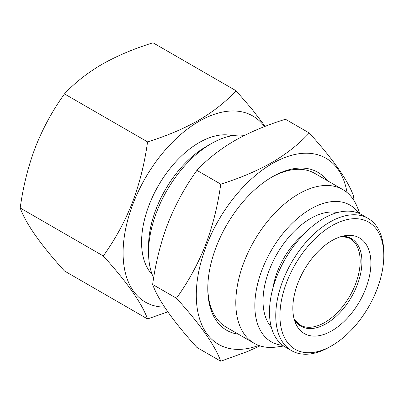 <?xml version="1.0" encoding="UTF-8"?>
<svg xmlns="http://www.w3.org/2000/svg" width="404" height="404" viewBox="0 0 404 404"><rect width="100%" height="100%" fill="white"/><g stroke="black" fill="none" stroke-linecap="round" stroke-linejoin="round"><path stroke-width="0.61" d="M103.288 255.974C115.074 239.562 124.725 221.897 132.229 202.99C139.511 183.825 144.622 163.453 147.556 141.875C166.61 135.976 183.653 128.775 198.677 120.271C213.256 111.716 225.73 101.879 236.098 90.759L153.01 42.789C133.754 48.768 116.716 55.974 101.889 64.393C87.163 73.063 74.69 82.901 64.468 93.905C52.682 110.322 43.031 127.982 35.527 146.894C28.245 166.054 23.134 186.426 20.2 208.004C25.886 223.725 40.642 244.723 64.468 270.983L147.556 318.953C141.875 303.232 127.114 282.239 103.288 255.974L20.2 208.004M236.098 90.759L252.025 109.196L265.181 126.346M331.871 330.785A55.207 31.871 -60 0 1 295.405 322.846A55.207 31.871 -60 0 1 304.268 269.771A55.207 31.871 -60 0 1 345.799 235.562A55.207 31.871 -60 0 1 370.256 271.725A55.207 31.871 -60 0 1 331.871 330.785M329.775 346.879A76.401 44.112 -60 0 1 291.577 350.667A76.401 44.112 -60 0 1 291.577 262.449A76.401 44.112 -60 0 1 367.978 218.337A76.401 44.112 -60 0 1 383.8 253.313L383.8 255.727A73.442 42.4 -60 0 1 331.871 345.673L329.775 346.879A76.401 44.112 -60 0 0 329.78 346.879L331.871 345.673A73.442 42.4 -60 0 1 279.937 315.691A73.442 42.4 -60 0 1 331.871 225.745A73.442 42.4 -60 0 1 383.8 255.727M176.477 298.233C188.269 281.815 197.915 264.155 205.419 245.243C212.706 226.083 217.817 205.712 220.751 184.133C239.804 178.235 256.843 171.033 271.867 162.529C286.446 153.974 298.92 144.137 309.287 133.017L285.451 119.251C266.196 125.235 249.157 132.436 234.335 140.86C219.609 149.525 207.136 159.368 196.915 170.372C185.123 186.784 175.477 204.449 167.973 223.356C160.686 242.521 155.575 262.893 152.641 284.472C158.328 300.192 173.084 321.185 196.915 347.45L220.751 361.211C215.064 345.491 200.308 324.498 176.477 298.233L152.641 284.472M220.751 184.133L196.915 170.372M273.008 287.86A56.191 32.441 -60 0 1 304.298 233.663M152.197 274.574A81.33 46.955 -60 0 1 158.413 185.567A81.33 46.955 -60 0 1 232.386 135.678M153.641 277.972A88.723 51.222 -60 0 1 148.541 252.308L148.541 246.268A81.33 46.955 -60 0 1 206.045 146.662L211.277 143.642A88.723 51.222 -60 0 1 244.425 135.446M260.024 345.885L247.536 351.505L220.751 361.211M258.742 345.44A107.454 62.039 -60 0 1 196.425 289.86A107.454 62.039 -60 0 1 267.736 166.337A107.454 62.039 -60 0 1 347.036 192.511M309.287 133.017C333.037 159.166 347.794 180.159 353.556 195.996L353.081 199.187M167.827 311.858L147.556 318.953M148.541 252.308A88.723 51.222 -60 0 1 211.277 143.642M147.556 141.875L64.468 93.905M291.577 350.667L285.305 347.046A76.401 44.112 -60 0 1 285.305 258.823A76.401 44.112 -60 0 1 361.701 214.716L367.978 218.337M271.301 327.078A67.281 38.845 -60 0 1 276.967 254.01A67.281 38.845 -60 0 1 337.411 212.575M283.694 346.031L276.149 347.061A88.723 51.222 -60 0 1 254.172 343.299A88.723 51.222 -60 0 1 254.172 240.85A88.723 51.222 -60 0 1 342.895 189.627A88.723 51.222 -60 0 1 357.141 206.777L360.025 213.827M282.664 345.294A78.866 45.531 -60 0 1 271.175 250.667A78.866 45.531 -60 0 1 358.868 213.307M164.615 307.131A107.454 62.039 -60 0 1 143.678 180.982A107.454 62.039 -60 0 1 264.474 126.624M207.797 287.512A88.723 51.222 120 0 0 226.164 327.129L254.172 343.299M342.895 189.627L314.888 173.457A88.723 51.222 120 0 0 271.392 177.361M238.436 334.214A91.188 52.646 -60 0 1 207.792 288.527A91.188 52.646 -60 0 1 272.271 176.846A91.188 52.646 -60 0 1 327.159 180.543M342.223 236.269A50.556 29.189 -60 0 1 360.964 271.862A50.556 29.189 -60 0 1 326.18 323.705A50.556 29.189 -60 0 1 294.233 319.397M342.137 236.295L349.798 238.289A50.03 28.886 -60 0 1 360.161 261.196A50.03 28.886 -60 0 1 324.781 322.468A50.03 28.886 -60 0 1 299.768 324.947L294.208 319.311"/></g></svg>
